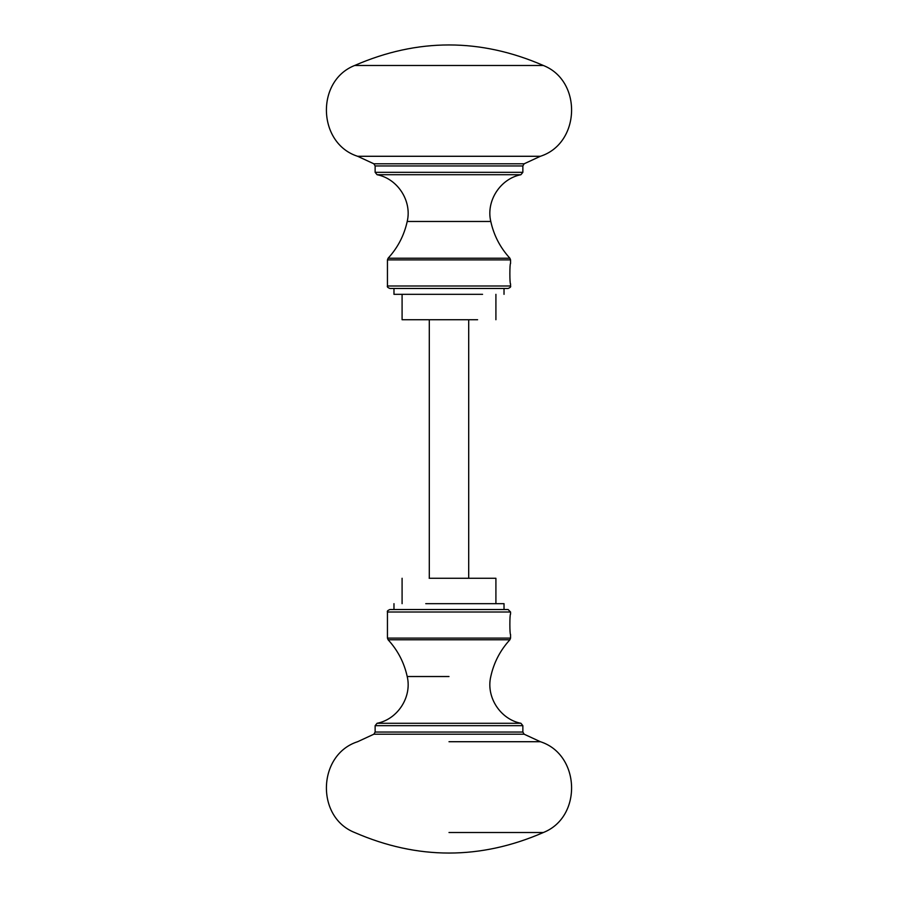 <?xml version="1.0" encoding="UTF-8"?>
<svg xmlns="http://www.w3.org/2000/svg" width="898" height="898" viewBox="0 0 898 898"><rect width="100%" height="100%" fill="white"/><g stroke="black" fill="none" stroke-linecap="round" stroke-linejoin="round"><path stroke-width="1.35" d="M387.442 286.002C386.948 286.788 387.768 287.618 389.912 288.471L508.088 288.471C510.232 287.618 511.052 286.788 510.558 286.002L387.442 286.002L387.442 259.892L510.558 259.892L509.896 258.22L388.104 258.22C397.769 247.691 404.134 235.433 407.209 221.469C412.126 201.029 397.691 178.702 377.07 174.717L520.144 174.717L377.07 174.717L375.128 172.315L522.064 172.315L375.128 172.315L375.139 165.95L522.861 165.95L524.14 163.795L373.86 163.795L357.629 156.286C317.589 143.478 315.512 80.943 354.62 65.498L543.38 65.498C480.452 38.098 417.525 38.098 354.609 65.509M510.558 286.002L510.558 283.869C509.637 284.498 509.637 262.889 510.558 263.518L510.558 259.892M468.7 578.267L468.7 319.733M429.3 578.267L429.3 319.733M449 676.531L407.209 676.531C412.126 696.971 397.691 719.298 377.07 723.283L520.144 723.283L377.07 723.283L375.128 725.685L522.064 725.685L375.128 725.685L375.139 732.05L373.86 734.205L357.629 741.714C317.589 754.522 315.512 817.057 354.62 832.502L354.62 832.502C417.525 859.902 480.452 859.902 543.38 832.502L449 832.502M510.558 611.998L387.442 611.998L387.442 638.108L510.558 638.108L510.558 634.482C509.637 635.111 509.637 613.502 510.558 614.131L510.558 611.998L508.088 609.529L389.912 609.529L449 609.529M477.601 319.733L402.091 319.733L402.091 294.331M482.563 294.331L393.975 294.331L393.975 288.471M429.177 578.267L495.909 578.267L495.909 603.669M425.753 603.669L504.025 603.669L504.025 609.529M407.209 221.469L490.791 221.469C493.855 235.433 500.231 247.691 509.896 258.22M543.38 65.498C582.488 80.943 580.411 143.478 540.371 156.286L357.629 156.286M449 734.205L373.86 734.205L524.14 734.205L522.861 732.05L375.139 732.05M449 639.78L388.104 639.78L509.896 639.78L510.558 638.108M449 741.714L540.371 741.714C580.411 754.522 582.488 817.057 543.38 832.502M375.139 165.95L373.86 163.795M490.791 221.469C485.863 201.04 500.298 178.702 520.919 174.717L522.861 172.315L522.861 165.95M387.442 259.892L388.104 258.22M540.371 156.286L524.14 163.795M509.896 639.78C500.231 650.309 493.855 662.567 490.791 676.531C485.863 696.96 500.298 719.298 520.919 723.283L522.861 725.685L522.861 732.05M387.442 611.998C386.948 611.212 387.768 610.382 389.912 609.529M387.442 638.108L388.104 639.78C397.769 650.309 404.134 662.567 407.209 676.531M540.371 741.714L524.14 734.205M495.909 319.733L495.909 294.331M504.025 294.331L504.025 288.471M402.091 578.267L402.091 603.669M393.975 603.669L393.975 609.529"/></g></svg>
